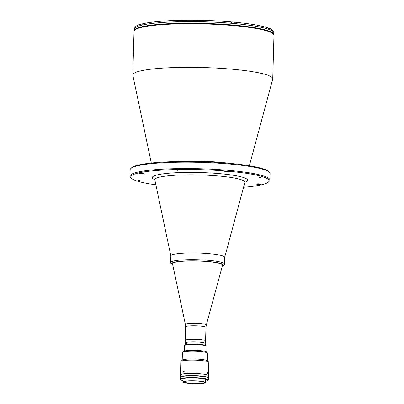 <?xml version="1.0" encoding="UTF-8"?>
<svg xmlns="http://www.w3.org/2000/svg" width="404" height="404" viewBox="0 0 404 404"><rect width="100%" height="100%" fill="white"/><g stroke="black" fill="none" stroke-linecap="round" stroke-linejoin="round"><path stroke-width="0.61" d="M243.561 187.284A69.19 9.247 -178.4 0 0 268.423 182.068L269.246 181.305A69.998 9.358 -178.4 0 0 269.923 180.063L270.099 173.659A69.998 9.358 -178.4 0 0 269.493 172.382L268.716 171.574A69.19 9.247 -178.4 0 0 176.088 161.575A69.19 9.247 -178.4 0 0 131.648 167.746L130.83 168.508A69.998 9.358 -178.4 0 0 130.154 169.751L129.977 176.154A69.998 9.358 -178.4 0 0 130.578 177.432L131.356 178.24A69.19 9.247 -178.4 0 0 155.888 184.835M269.493 172.382A69.998 9.358 -178.4 0 0 175.785 162.262A69.998 9.358 -178.4 0 0 130.83 168.508M227.609 172.084A2.156 0.288 -178.4 0 0 229.012 171.857A2.156 0.288 -178.4 0 0 226.109 171.503A2.156 0.288 -178.4 0 0 224.705 171.735A2.156 0.288 -178.4 0 0 227.609 172.084M259.383 184.411A2.156 0.288 -178.4 0 0 260.787 184.184A2.156 0.288 -178.4 0 0 257.883 183.83A2.156 0.288 -178.4 0 0 256.479 184.062A2.156 0.288 -178.4 0 0 259.383 184.411M141.966 173.988A2.156 0.288 -178.4 0 0 143.369 173.755A2.156 0.288 -178.4 0 0 140.471 173.407A2.156 0.288 -178.4 0 0 139.062 173.634A2.156 0.288 -178.4 0 0 141.966 173.988M139.764 180.406L138.239 180.219L139.764 180.406M177.851 170.347L176.326 170.16L177.851 170.347M260.873 177.715L259.353 177.533L260.873 177.715M268.423 182.068A69.19 9.247 -178.4 0 0 175.866 169.574A69.19 9.247 -178.4 0 0 131.356 178.24M269.923 180.063A69.998 9.358 -178.4 0 0 175.604 168.665A69.998 9.358 -178.4 0 0 129.977 176.154M224.649 257.469A26.922 3.601 -178.4 0 0 222.988 256.04A26.922 3.601 -178.4 0 0 192.627 252.924A26.922 3.601 -178.4 0 0 170.852 255.964M249.364 165.756L272.705 79.149A69.998 9.358 -178.4 0 0 272.745 78.851A69.998 9.358 -178.4 0 0 268.377 75.442A69.998 9.358 -178.4 0 0 190.537 67.347A69.998 9.358 -178.4 0 0 132.8 74.942A69.998 9.358 -178.4 0 0 132.83 75.245L151.298 163.019M269.104 31.305A69.463 9.287 -178.4 0 0 195.536 23.301A69.463 9.287 -178.4 0 0 134.997 29.83M172.518 263.817A25.038 3.348 1.6 0 1 172.508 263.706A25.038 3.348 1.6 0 1 188.83 261.029A25.038 3.348 1.6 0 1 222.564 265.105A25.038 3.348 1.6 0 1 222.548 265.211L206.313 325.043A10.474 1.399 1.6 0 0 192.213 323.296A10.474 1.399 1.6 0 0 185.391 324.457L172.518 263.817M205.454 345.541L205.51 343.551A10.176 1.358 -178.4 0 0 201.823 342.395A10.176 1.358 -178.4 0 0 191.021 341.915A10.176 1.358 -178.4 0 0 185.163 342.981L185.234 340.314A10.176 1.358 1.6 0 1 191.87 339.229A10.176 1.358 1.6 0 1 205.58 340.885A10.176 1.358 -178.4 0 0 201.899 339.729A10.176 1.358 -178.4 0 0 191.097 339.249A10.176 1.358 -178.4 0 0 185.234 340.314L185.613 326.907A10.176 1.358 1.6 0 1 192.243 325.816A10.176 1.358 1.6 0 1 205.954 327.472L206.313 325.043M269.301 28.452C271.311 28.719 272.887 30.27 274.023 33.108A69.998 9.358 -178.4 0 0 270.2 29.911L270.2 29.967A69.998 9.358 -178.4 0 0 269.655 29.75A69.998 9.358 -178.4 0 0 269.074 29.532L269.074 29.477A69.998 9.358 -178.4 0 0 234.689 23.573L234.057 22.154L232.053 21.892L233.982 22.129M273.952 34.946A69.998 9.358 -178.4 0 0 273.983 34.704A69.998 9.358 -178.4 0 0 269.609 31.295A69.998 9.358 -178.4 0 0 191.769 23.2A69.998 9.358 -178.4 0 0 134.037 30.795A69.998 9.358 -178.4 0 0 134.052 31.042M178.876 20.387L178.204 21.745A69.998 9.358 -178.4 0 0 141.142 25.326L141.142 25.381A69.998 9.358 -178.4 0 0 139.794 25.735L139.794 25.684A69.998 9.358 -178.4 0 0 134.078 29.194L134.037 30.795M140.572 24.361L139.794 25.684M270.2 29.911L269.554 28.588M234.057 22.154L234.158 22.144C249.894 23.624 261.211 25.573 268.12 27.992L269.074 29.477M178.204 21.745L178.204 21.796A69.998 9.358 -178.4 0 1 181.229 21.73L181.76 20.281C198.475 19.998 214.963 20.533 231.219 21.882L231.75 23.366A69.998 9.358 -178.4 0 1 234.689 23.629L234.689 23.573M178.8 21.781L178.841 20.372M178.81 20.362L178.73 20.346C162.448 20.791 150.278 21.973 142.218 23.892M141.142 25.326L142.657 23.856M184.598 345.44L185.148 344.93A10.231 1.369 1.6 0 1 191.718 344.021A10.231 1.369 1.6 0 1 205.414 345.501L205.934 346.036A10.772 1.439 -178.4 0 0 191.516 344.481A10.772 1.439 -178.4 0 0 184.598 345.44A10.772 1.439 -178.4 0 0 184.497 345.632L184.345 351M205.873 351.601L206.025 346.233A10.772 1.439 -178.4 0 0 205.934 346.036M188.395 252.97A26.922 3.601 1.6 0 1 224.669 257.353L224.478 264.085A26.922 3.601 1.6 0 0 188.203 259.701A26.922 3.601 1.6 0 0 170.655 262.58L170.841 255.848A26.922 3.601 1.6 0 1 188.395 252.97M172.508 263.706L172.508 263.701A25.038 3.348 1.6 0 1 188.83 261.024A25.038 3.348 1.6 0 1 222.564 265.1L222.564 265.1M205.954 327.472L205.51 343.551A10.176 1.358 -178.4 0 0 201.823 342.395A10.176 1.358 -178.4 0 0 191.021 341.915A10.176 1.358 -178.4 0 0 185.163 342.981A10.176 1.358 -178.4 0 0 188.845 344.137M180.416 377.215A13.999 1.874 1.6 0 1 180.386 377.084A13.999 1.874 1.6 0 1 189.511 375.584A13.999 1.874 1.6 0 1 208.373 377.866A13.999 1.874 1.6 0 1 208.333 377.998M180.386 377.084L180.442 374.947A13.999 1.874 1.6 0 1 189.572 373.453A13.999 1.874 1.6 0 1 208.434 375.73L208.807 362.393A13.999 1.874 1.6 0 0 208.686 362.141A13.999 1.874 1.6 0 0 189.941 360.115A13.999 1.874 1.6 0 0 180.952 361.363A13.999 1.874 1.6 0 0 180.815 361.615L180.442 374.947A13.999 1.874 1.6 0 1 189.572 373.453A13.999 1.874 1.6 0 1 208.434 375.73L208.373 377.866M190.314 380.75A11.307 1.51 1.6 0 1 205.55 382.588A11.307 1.51 1.6 0 1 198.177 383.8A11.307 1.51 1.6 0 1 182.941 381.957A11.307 1.51 1.6 0 1 190.314 380.75M197.894 383.689A10.499 1.404 1.6 0 1 183.85 381.795A10.499 1.404 1.6 0 1 190.592 380.856A10.499 1.404 1.6 0 1 204.651 382.376A10.499 1.404 1.6 0 1 197.894 383.689M204.474 382.24A10.231 1.369 1.6 0 1 204.48 382.295A10.231 1.369 1.6 0 1 197.809 383.386A10.231 1.369 1.6 0 1 184.027 381.724A10.231 1.369 1.6 0 1 184.037 381.669M182.982 380.598A13.731 1.833 1.6 0 1 180.704 379.74L180.447 379.472A13.999 1.874 1.6 0 1 180.325 379.215A13.999 1.874 1.6 0 1 189.451 377.72A13.999 1.874 1.6 0 1 208.312 379.997A13.999 1.874 1.6 0 1 208.181 380.245L207.903 380.502A13.731 1.833 1.6 0 1 205.586 381.23M180.325 379.215L180.376 377.351A13.999 1.874 1.6 0 1 189.501 375.851A13.999 1.874 1.6 0 1 208.368 378.129L208.312 379.997M180.704 379.74A13.731 1.833 1.6 0 1 189.537 378.023A13.731 1.833 1.6 0 1 207.903 380.502M208.318 377.967L208.318 377.861A13.948 1.863 -178.4 0 0 193.314 375.584L193.304 375.846M186.113 376.003L186.118 375.745A13.948 1.863 -178.4 0 0 180.436 377.084L180.436 377.19M183.31 371.614L183.82 370.892L184.168 371.498L183.633 372.225L183.31 371.614M207.373 372.665C207.57 371.867 207.727 371.927 207.843 372.847C207.676 373.644 207.525 373.584 207.373 372.665C207.57 371.867 207.727 371.927 207.843 372.847C207.676 373.644 207.525 373.584 207.373 372.665M180.952 361.363L182.32 360.095A12.655 1.692 1.6 0 1 190.446 358.964A12.655 1.692 1.6 0 1 207.388 360.792L208.686 362.141M182.204 360.201L182.416 352.581A12.655 1.692 1.6 0 1 182.537 352.359A12.655 1.692 1.6 0 1 190.663 351.228A12.655 1.692 1.6 0 1 207.606 353.061A12.655 1.692 1.6 0 1 207.712 353.288L207.499 360.908M182.537 352.359L183.633 351.339A11.575 1.545 1.6 0 1 191.067 350.308A11.575 1.545 1.6 0 1 206.565 351.98L207.606 353.061M170.841 255.909L154.848 179.896A45.056 6.025 1.6 0 1 184.199 174.882A45.056 6.025 1.6 0 1 242.092 180.022A45.056 6.025 1.6 0 1 244.88 182.411L245.218 181.78M244.935 182.239A47.677 6.373 -178.4 0 0 233.28 175.27A47.677 6.373 -178.4 0 0 183.345 172.478A47.677 6.373 -178.4 0 0 154.803 179.719M230.416 163.418A48.253 6.449 -178.4 0 0 183.461 161.115A48.253 6.449 -178.4 0 0 170.347 161.741M134.022 31.33C133.552 29.381 137.678 27.593 146.389 25.972C160.646 23.705 179.967 22.871 204.358 23.467C232.643 24.22 259.681 27.472 269.286 31.335C272.074 32.244 273.634 33.547 273.968 35.239A69.998 9.358 -178.4 0 0 269.594 31.83A69.998 9.358 -178.4 0 0 191.759 23.735A69.998 9.358 -178.4 0 0 134.022 31.33L132.8 74.942M231.755 23.316A69.998 9.358 -178.4 0 0 181.229 21.675M140.542 25.533L140.577 24.109L142.036 23.952M141.567 23.902L140.632 24.058M268.236 28.043L269.508 28.224M231.421 21.983L234.032 22.18L233.992 23.563M231.376 21.947L232.053 21.892L231.073 22.099M178.836 21.781L178.871 20.407L181.578 20.367M178.927 20.351L181.613 20.336M172.7 264.671A25.846 3.454 1.6 0 1 188.552 260.913A25.846 3.454 1.6 0 1 215.165 262.358A25.846 3.454 1.6 0 1 222.321 266.054M224.664 257.409L244.88 182.411M273.968 35.239L272.745 78.851M154.848 179.896L154.54 179.245M185.613 326.907L185.391 324.457M274.023 33.108L273.983 34.704M140.829 24.255C137.229 24.861 134.976 26.507 134.078 29.194M140.577 24.109L141.562 23.902M269.524 29.699L269.564 28.28M181.83 20.488L178.871 20.407M222.291 266.165L224.276 264.812L224.478 264.085M172.725 264.782L170.816 263.317L170.655 262.58M205.55 382.588L205.646 379.149M182.941 381.957L183.037 378.518M185.108 344.971L185.163 342.981"/></g></svg>
